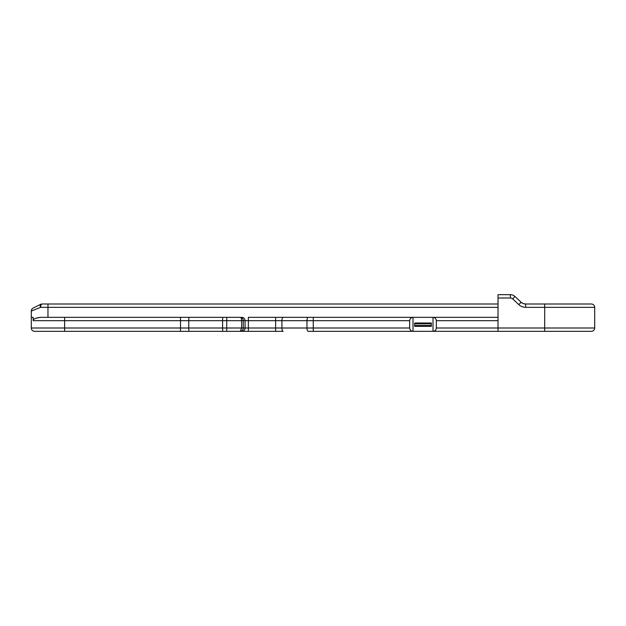 <?xml version="1.0" encoding="UTF-8"?>
<svg xmlns="http://www.w3.org/2000/svg" width="626" height="626" viewBox="0 0 626 626"><rect width="100%" height="100%" fill="white"/><g stroke="black" fill="none" stroke-linecap="round" stroke-linejoin="round"><path stroke-width="0.94" d="M414.678 323.838L414.678 326.334L431.345 326.334L431.345 323L414.678 323L414.678 323.838L431.345 323.838M414.608 331.334L431.424 331.334M31.3 328.001L180.499 328.001L180.499 320.668L33.162 320.668L33.162 317.335L31.3 317.335L31.3 328.001A3.333 3.333 0 0 0 34.633 331.334A3.333 3.333 0 0 1 31.3 328.001A3.333 3.333 0 0 0 34.633 331.334L223.012 331.334A3.333 0.415 -90 0 1 222.598 328.001L222.598 320.668L188.77 320.668L188.77 328.001L226.729 328.001L226.729 320.668L243.271 320.668C243.146 318.744 242.129 317.632 240.235 317.335C241.049 317.46 241.519 318.571 241.636 320.668L241.644 328.001L240.235 331.334L248.358 331.334L208.818 331.334M50.636 331.334L53.805 331.334M414.678 325.504L431.345 325.504M436.345 331.334L433.012 331.334L433.012 317.335C435.023 317.546 436.134 318.657 436.345 320.668L436.345 328.001C436.134 330.012 435.023 331.123 433.012 331.334L308.235 331.334A3.333 1.26 -90 0 1 306.975 328.001L306.975 320.668L313.266 320.668L313.266 328.001L409.678 328.001C409.889 330.012 411 331.123 413.011 331.334L413.011 317.335L498.022 317.335M436.345 320.668L498.022 320.668L498.022 331.334L433.012 331.334M445.955 331.334L494.689 331.334M498.022 304.001L47.967 304.001L47.967 307.335L40.62 307.335A3.333 1.338 63.4 0 1 40.596 304.353L33.147 308.078L40.596 304.353A3.333 3.333 0 0 1 42.091 304.001L47.967 304.001L42.091 304.001A3.333 1.471 90 0 0 40.62 307.335L31.3 311.059A3.333 3.333 0 0 1 33.147 308.078A3.333 3.333 0 0 0 31.3 311.059A3.333 3.333 0 0 1 33.147 308.078A3.333 3.333 0 0 0 31.3 311.059L31.3 317.335M223.012 331.334L226.729 331.334L226.729 328.001L243.271 328.001C243.178 329.925 242.168 331.037 240.235 331.334M33.162 320.668C32.842 319.143 35.447 318.031 40.995 317.335L38.319 317.593M240.235 317.335L40.995 317.335M241.792 317.335A3.333 3.287 90 0 1 245.071 320.668L243.271 320.668L243.271 328.001L245.071 328.001L245.071 320.668L248.358 320.668L248.358 317.335L413.011 317.335C411 317.546 409.889 318.657 409.678 320.668L409.678 328.001M37.278 317.828L36.817 317.961M35.212 318.595L34.759 318.83M401.43 331.334L308.235 331.334M241.792 331.334A3.333 3.287 -90 0 0 245.071 328.001L275.636 328.001L275.636 320.668L248.358 320.668L248.358 331.334L275.636 331.334L254.657 331.334M409.678 320.668L313.266 320.668L313.266 317.335L275.636 317.335L275.636 320.668L281.919 320.668L281.919 328.001L275.636 328.001L275.636 331.334L283.179 331.334A3.333 1.26 90 0 1 281.919 328.001L313.266 328.001L313.266 331.334M223.012 317.335A3.333 0.415 -90 0 0 222.598 320.668L226.729 320.668L226.729 317.335L180.499 317.335L180.499 320.668L188.77 320.668A3.333 0.415 -90 0 1 189.185 317.335M510.393 294.666A6.667 6.667 42.5 0 1 514.948 296.458L512.671 298.892A3.333 3.333 42.5 0 0 510.393 297.999L510.393 294.666L498.022 294.666L498.022 331.334L591.367 331.334L544.69 331.334L544.69 307.335L525.652 307.335A10 10 0 0 1 518.829 304.643L521.106 302.209A6.667 6.667 0 0 0 525.652 304.001L591.367 304.001A3.333 3.333 0 0 1 594.7 307.335L594.7 328.001L436.345 328.001M591.367 331.334A3.333 3.333 0 0 0 594.7 328.001M514.948 296.458L521.106 302.209M522.866 303.391L521.677 302.687C521.982 303.203 523.305 303.641 525.652 304.001L524.111 303.813M64.634 317.335L64.634 331.334M180.499 331.334L180.499 328.001L188.77 328.001A3.333 0.415 90 0 0 189.185 331.334M283.179 317.335A3.333 1.26 90 0 0 281.919 320.668L306.975 320.668A3.333 1.26 90 0 1 308.235 317.335M498.022 307.335L47.967 307.335L47.967 317.335M512.671 298.892L518.829 304.643M510.393 297.999L498.022 297.999M594.7 307.335L544.69 307.335L544.69 304.001M525.652 304.001L525.652 307.335"/></g></svg>
